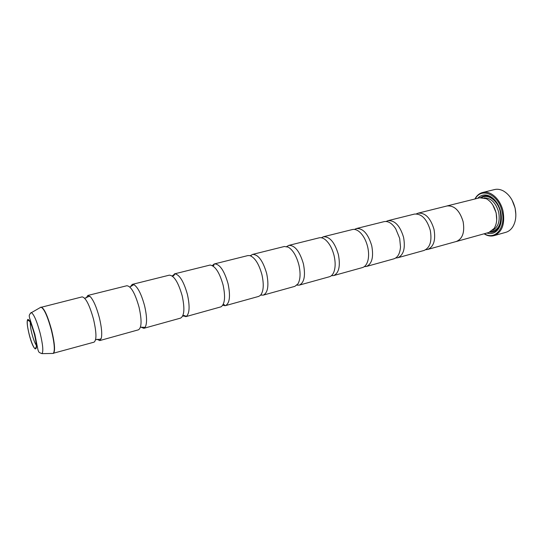 <?xml version="1.0" encoding="UTF-8"?>
<svg xmlns="http://www.w3.org/2000/svg" width="543" height="543" viewBox="0 0 543 543"><rect width="100%" height="100%" fill="white"/><g stroke="black" fill="none" stroke-linecap="round" stroke-linejoin="round"><path stroke-width="0.81" d="M416.318 213.888L418.11 213.168C425.244 212.598 430.545 217.981 434 229.302C435.853 240.081 433.742 246.8 427.667 249.447L425.753 249.705M386.087 221.476L387.946 220.682C394.856 220.2 400.069 225.752 403.578 237.339C405.519 248.348 403.571 255.162 397.714 257.769L395.711 258M354.477 229.424L356.412 228.542C363.063 228.148 368.168 233.884 371.738 245.755C373.781 257.002 372.003 263.912 366.403 266.47L364.285 266.654M321.402 237.759L323.404 236.762C329.764 236.47 334.76 242.409 338.384 254.565C340.536 266.063 338.954 273.075 333.633 275.579L331.393 275.701M286.745 246.529L288.822 245.382C294.856 245.198 299.716 251.341 303.401 263.803C305.668 275.572 304.304 282.679 299.295 285.123L296.919 285.143M212.272 265.561L214.465 263.905C219.725 263.986 224.252 270.584 228.06 283.704C230.592 296.037 229.723 303.347 225.46 305.641L222.739 305.281M172.206 275.993L174.955 273.808C179.658 274.806 183.812 281.688 187.416 294.442C189.989 306.354 189.582 313.705 186.201 316.488L182.733 315.945M130.191 286.955L132.268 284.389L133.87 284.613C137.874 287.206 141.438 294.252 144.574 305.757C147.01 316.379 147.194 323.574 145.124 327.327L143.841 328.318L140.773 327.11M86.174 297.931L87.823 295.46L90.376 296.722C93.667 300.55 96.654 307.542 99.355 317.703C101.575 326.967 102.227 333.802 101.31 338.221L99.715 340.583L97.054 339.246M251.416 256.242L250.649 255.522L252.556 254.416C258.224 254.362 262.927 260.721 266.674 273.509C269.063 285.55 267.937 292.758 263.28 295.127L261.074 295.107L261.393 294.102M446.414 206.116L446.977 205.953C454.328 205.329 459.704 210.541 463.104 221.619C464.883 232.18 462.629 238.811 456.344 241.506L455.774 241.635M418.11 213.168L446.984 205.973C454.328 205.308 459.711 210.528 463.118 221.612C464.869 232.173 462.616 238.791 456.337 241.479L427.667 249.447M446.977 205.953L479.713 197.795L486.243 198.69C491.042 201.351 494.32 206.089 496.078 212.91C497.361 219.107 496.696 224.3 494.089 228.474L488.849 232.472L456.344 241.506M492.8 204.969L496.153 212.829L496.702 219.779M477.718 198.297C481.139 194.699 485.232 194.027 490.01 196.261C495.223 199.206 498.786 204.378 500.694 211.777C502.085 218.503 501.372 224.157 498.562 228.732C495.508 233.035 491.612 234.461 486.867 233.022M501.386 218.931L498.752 227.673C496.397 231.087 493.37 232.594 489.671 232.194M484.288 233.734L485.49 234.359C495.935 239.843 505.947 226.825 502.078 211.512C498.759 195.195 482.564 187.287 475.858 197.808L475.125 198.942M474.881 199.003L476.007 197.184C477.786 194.727 479.992 193.165 482.618 192.494C490.472 190.233 500.476 199.2 503.056 211.288C505.112 224.13 502.092 232.248 493.994 235.655C491.374 236.361 488.686 236.09 485.931 234.834L484.051 233.802M493.994 235.655L505.811 232.329C508.676 231.494 511.024 229.614 512.87 226.682C515.843 221.558 516.576 215.367 515.069 208.112C513.026 200.095 509.158 194.387 503.463 190.993C500.415 189.351 497.442 188.876 494.544 189.561L482.618 192.494M512.076 200.157L515.11 208.05L515.85 214.465M387.946 220.682L414.411 214.091C421.524 213.528 426.812 218.931 430.273 230.286C432.133 241.099 430.042 247.825 423.995 250.472L397.714 257.769M356.412 228.542L384.077 221.646C388.123 220.872 391.992 223.234 395.698 228.725L399.675 238.37L400.503 246.956C399.981 253.561 397.775 257.518 393.879 258.841L366.403 266.47M323.404 236.762L352.366 229.546C355.136 228.929 358 230.178 360.952 233.293C364.041 236.741 366.274 241.255 367.652 246.827C368.772 251.728 368.894 256.153 368.018 260.104C366.98 264.265 365.106 266.762 362.385 267.59L333.633 275.579M288.822 245.382L319.169 237.82C321.062 237.372 323.078 237.977 325.223 239.626C329.262 243.02 332.221 248.375 334.101 255.692C335.581 262.296 335.479 267.794 333.802 272.192C332.75 274.69 331.291 276.211 329.425 276.747L299.295 285.123M252.556 254.416L284.383 246.488L288.265 247.133C292.955 250.024 296.498 255.977 298.908 264.991C300.713 273.258 300.394 279.55 297.944 283.874L294.883 286.344L263.28 295.127M214.465 263.905L247.893 255.577L249.923 255.617C254.972 257.64 258.984 264.02 261.95 274.751C264.081 284.715 263.565 291.591 260.402 295.378L258.651 296.417L225.46 305.641M174.418 273.882L210.093 265.045C215.184 265.826 219.521 272.484 223.092 285.021C225.555 296.749 224.89 304.012 221.096 306.809L185.699 316.691M132.268 284.389L169.273 275.165C174.004 275.416 178.308 282.306 182.183 295.826C184.878 308.499 184.349 315.931 180.581 318.11L143.841 328.318M87.823 295.46L126.838 285.74C131.046 286.154 135.119 293.315 139.056 307.216C141.913 320.214 141.709 327.748 138.451 329.818L99.715 340.583M40.515 307.467L82.102 296.885C85.713 297.489 89.52 304.942 93.525 319.243C96.559 332.574 96.729 340.217 94.027 342.165L52.63 353.445M29.186 334.318C31.263 342.063 33.218 346.909 35.064 348.837C36.978 349.332 36.768 344.52 34.426 334.4C31.385 323.608 29.071 318.85 27.503 320.132C26.872 322.44 27.435 327.164 29.186 334.318M30.327 322.515C30.13 324.911 30.652 328.644 31.908 333.707C33.374 339.253 34.854 343.142 36.347 345.368M480.562 197.632C483.582 195.46 486.962 195.276 490.689 197.089L497.3 203.401M484.166 197.89C490.974 197.862 495.807 202.627 498.678 212.164C500.212 221.218 498.216 227.225 492.677 230.198M481.872 197.55C488.286 193.6 498.006 200.896 500.293 211.797C501.942 223.607 498.793 230.212 490.845 231.617M30.279 313.311L41.03 307.121C44.071 307.901 47.614 315.632 51.673 330.3C54.87 343.943 55.4 351.674 53.248 353.493L53.228 353.432C55.114 351.111 54.51 343.42 51.429 330.361C47.56 316.291 44.098 308.56 41.037 307.182L40.243 307.616M30.293 321.599L30.055 319.528M31.155 312.544C33.734 313.847 36.727 320.73 40.141 333.198C42.897 344.764 43.508 351.579 41.981 353.642C38.153 352.231 38.906 351.966 37.99 349.957L34.861 334.366L29.498 317.716C29.302 315.517 28.514 315.659 31.155 312.544M34.48 334.4C31.949 325.189 29.763 320.173 27.931 319.352C26.621 320.445 27.021 325.433 29.132 334.312C33.768 353.147 39.578 354.077 34.48 334.4M52.325 353.452L41.981 353.642M213.82 264.149C214.309 264.536 214.078 265.174 213.121 266.07M174.955 273.808C174.357 274.683 174.724 274.982 172.626 276.312M133.87 284.613L129.872 287.037M90.376 296.722L88.984 296.383L84.715 298.29M101.31 338.221L100.265 339.212L95.609 339.653M145.124 327.327L140.454 327.198M186.201 316.488C185.244 316.019 185.421 315.578 182.943 315.456M224.782 305.75C225.019 305.166 224.497 304.725 223.221 304.419M498.752 227.673L498.562 228.732M475.858 197.808L476.007 197.184M36.374 346.801L35.064 348.837M29.648 321.259L27.503 320.132M485.49 234.359L485.931 234.834M490.689 197.089L490.01 196.261"/></g></svg>
